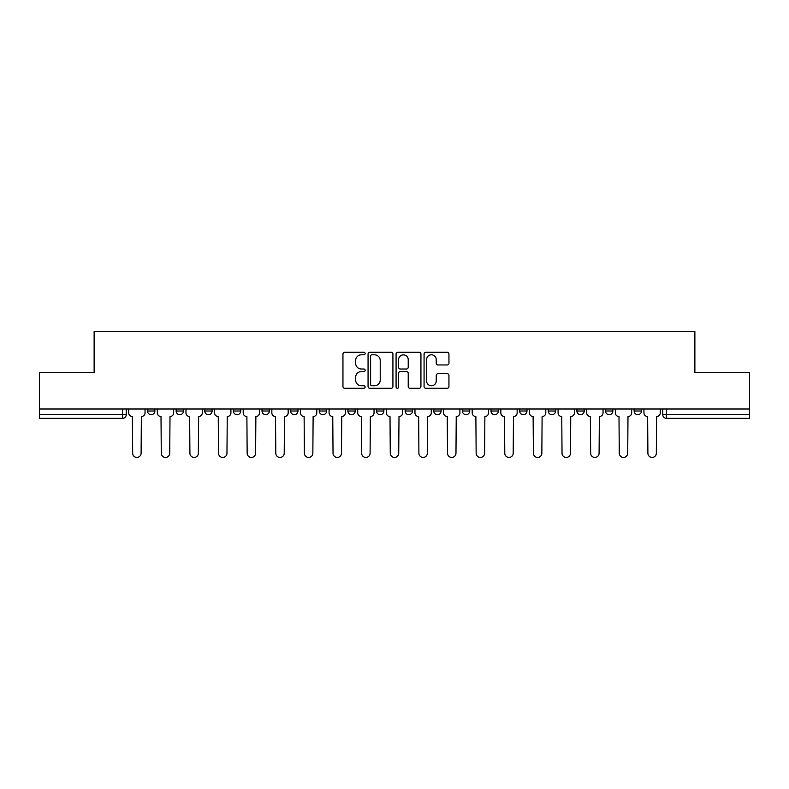 <?xml version="1.0" encoding="UTF-8"?>
<svg xmlns="http://www.w3.org/2000/svg" width="789" height="789" viewBox="0 0 789 789"><rect width="100%" height="100%" fill="white"/><g stroke="black" fill="none" stroke-linecap="round" stroke-linejoin="round"><path stroke-width="1.18" d="M365.139 353.531A1.262 1.262 0 0 0 363.887 352.269L344.744 352.269A1.805 1.805 0 0 0 342.949 354.074L342.949 386.492A1.805 1.805 0 0 0 344.744 388.287L363.887 388.287A1.262 1.262 0 0 0 365.139 387.034A1.262 1.262 0 0 0 363.887 385.772L361.401 385.772A5.76 5.76 0 0 1 355.642 380.002L355.642 377.3A5.76 5.76 0 0 1 361.401 371.54L363.887 371.54A1.262 1.262 0 0 0 365.139 370.278A1.262 1.262 0 0 0 363.887 369.015L361.401 369.015A5.76 5.76 0 0 1 355.642 363.256L355.642 360.553A5.76 5.76 0 0 1 361.401 354.794L363.887 354.794A1.262 1.262 0 0 0 365.139 353.531M462.393 408.998L462.393 411.01L469.731 411.01A3.669 3.669 0 0 1 466.062 414.689A3.669 3.669 0 0 1 462.393 411.01L462.393 408.998M376.521 408.998L376.521 411.01L383.858 411.01A3.669 3.669 0 0 1 380.19 414.689A3.669 3.669 0 0 1 376.521 411.01L376.521 408.998M319.269 408.998L319.269 411.01L326.607 411.01A3.669 3.669 0 0 1 322.938 414.689A3.669 3.669 0 0 1 319.269 411.01L319.269 408.998M290.648 408.998L290.648 411.01L297.986 411.01A3.669 3.669 0 0 1 294.317 414.689A3.669 3.669 0 0 1 290.648 411.01L290.648 408.998M233.396 408.998L233.396 411.01L240.734 411.01A3.669 3.669 0 0 1 237.065 414.689A3.669 3.669 0 0 1 233.396 411.01L233.396 408.998M447.136 364.962A1.805 1.805 0 0 0 448.941 363.167L448.941 354.074A1.805 1.805 0 0 0 447.136 352.269L425.882 352.269A1.805 1.805 0 0 0 424.078 354.074L424.078 386.492A1.805 1.805 0 0 0 425.882 388.287L447.136 388.287A1.805 1.805 0 0 0 448.941 386.492L448.941 375.505A1.805 1.805 0 0 0 447.136 373.7L438.043 373.7A1.805 1.805 0 0 0 436.238 375.505L436.238 380.949A4.823 4.823 0 0 1 431.425 385.772A4.823 4.823 0 0 1 426.602 380.949L426.602 359.606A4.823 4.823 0 0 1 431.425 354.794A4.823 4.823 0 0 1 436.238 359.606L436.238 363.167A1.805 1.805 0 0 0 438.043 364.962L447.136 364.962M39.45 408.998L39.45 372.477L94.128 372.477L94.128 331.567L694.872 331.567L694.872 372.477L749.55 372.477L749.55 408.998L39.45 408.998L39.45 414.689L126.24 414.689L126.24 408.998L126.24 414.689A3.669 3.669 0 0 1 122.571 418.357L39.45 418.357L39.45 414.689M392.922 354.074A1.805 1.805 0 0 0 391.127 352.269L369.873 352.269A1.805 1.805 0 0 0 368.068 354.074L368.068 386.492A1.805 1.805 0 0 0 369.873 388.287L391.127 388.287A1.805 1.805 0 0 0 392.922 386.492L392.922 354.074M397.873 352.269L419.127 352.269A1.805 1.805 0 0 1 420.931 354.074L420.931 386.492A1.805 1.805 0 0 1 419.127 388.287L410.033 388.287A1.805 1.805 0 0 1 408.229 386.492L408.229 373.345A1.805 1.805 0 0 0 406.434 371.54L400.398 371.54A1.805 1.805 0 0 0 398.593 373.345L398.593 387.034A1.262 1.262 0 0 1 397.34 388.287A1.262 1.262 0 0 1 396.078 387.034L396.078 354.074A1.805 1.805 0 0 1 397.873 352.269M662.76 408.998L662.76 414.689L749.55 414.689L749.55 418.357L666.429 418.357A3.669 3.669 0 0 1 662.76 414.689M749.55 408.998L749.55 414.689M641.477 408.998L641.477 411.01A3.669 3.669 0 0 1 637.808 414.689A3.669 3.669 0 0 1 634.139 411.01L641.477 411.01A3.669 3.669 0 0 1 637.808 414.689M634.139 408.998L634.139 411.01M612.856 408.998L612.856 411.01A3.669 3.669 0 0 1 609.177 414.689A3.669 3.669 0 0 1 605.508 411.01L612.856 411.01M605.508 408.998L605.508 411.01M584.225 408.998L584.225 411.01A3.669 3.669 0 0 1 580.556 414.689A3.669 3.669 0 0 1 576.887 411.01L584.225 411.01M576.887 408.998L576.887 411.01M555.604 408.998L555.604 411.01A3.669 3.669 0 0 1 551.935 414.689A3.669 3.669 0 0 1 548.266 411.01L555.604 411.01M548.266 408.998L548.266 411.01M526.983 408.998L526.983 411.01A3.669 3.669 0 0 1 523.304 414.689A3.669 3.669 0 0 1 519.635 411.01A3.669 3.669 0 0 0 523.304 414.689M519.635 408.998L519.635 411.01L526.983 411.01M498.352 408.998L498.352 411.01A3.669 3.669 0 0 1 494.683 414.689A3.669 3.669 0 0 1 491.014 411.01A3.669 3.669 0 0 0 494.683 414.689M491.014 408.998L491.014 411.01L498.352 411.01M469.731 408.998L469.731 411.01A3.669 3.669 0 0 1 466.062 414.689M441.11 408.998L441.11 411.01A3.669 3.669 0 0 1 437.431 414.689A3.669 3.669 0 0 1 433.763 411.01L441.11 411.01M433.763 408.998L433.763 411.01M412.479 408.998L412.479 411.01A3.669 3.669 0 0 1 408.81 414.689A3.669 3.669 0 0 1 405.142 411.01L412.479 411.01L412.479 408.998M405.142 408.998L405.142 411.01M383.858 408.998L383.858 411.01M355.237 408.998L355.237 411.01A3.669 3.669 0 0 1 351.569 414.689A3.669 3.669 0 0 1 347.89 411.01L355.237 411.01L355.237 408.998M347.89 408.998L347.89 411.01M326.607 408.998L326.607 411.01L326.607 408.998M297.986 411.01L297.986 408.998L297.986 411.01A3.669 3.669 0 0 1 294.317 414.689M269.365 408.998L269.365 411.01A3.669 3.669 0 0 1 265.696 414.689A3.669 3.669 0 0 1 262.017 411.01A3.669 3.669 0 0 0 265.696 414.689A3.669 3.669 0 0 0 269.365 411.01L269.365 408.998M262.017 408.998L262.017 411.01L269.365 411.01M240.734 408.998L240.734 411.01M212.113 408.998L212.113 411.01A3.669 3.669 0 0 1 208.444 414.689A3.669 3.669 0 0 1 204.775 411.01A3.669 3.669 0 0 0 208.444 414.689A3.669 3.669 0 0 0 212.113 411.01L204.775 411.01L204.775 408.998M176.144 408.998L176.144 411.01L183.492 411.01L183.492 408.998L183.492 411.01A3.669 3.669 0 0 1 179.823 414.689A3.669 3.669 0 0 1 176.144 411.01A3.669 3.669 0 0 0 179.823 414.689M147.523 408.998L147.523 411.01L154.861 411.01L154.861 408.998L154.861 411.01A3.669 3.669 0 0 1 151.192 414.689A3.669 3.669 0 0 1 147.523 411.01A3.669 3.669 0 0 0 151.192 414.689M122.571 408.998L122.571 418.357A3.669 3.669 0 0 0 126.24 414.689M371.856 354.794A1.262 1.262 0 0 0 370.593 356.056L370.593 384.509A1.262 1.262 0 0 0 371.856 385.772L374.459 385.772A5.76 5.76 0 0 0 380.229 380.002L380.229 360.553A5.76 5.76 0 0 0 374.459 354.794L371.856 354.794M408.229 359.695A4.823 4.823 0 0 0 403.416 354.882A4.823 4.823 0 0 0 398.593 359.695L398.593 367.22A1.805 1.805 0 0 0 400.398 369.015L406.434 369.015A1.805 1.805 0 0 0 408.229 367.22L408.229 359.695M128.715 412.844L128.715 408.998L128.715 412.844A3.669 3.669 0 0 0 132.384 416.523L132.66 453.211A4.221 4.221 0 0 0 136.882 457.433A4.221 4.221 0 0 0 141.103 453.211L141.379 416.523A3.669 3.669 0 0 0 145.048 412.844L145.048 408.998L145.048 412.844M132.384 416.523L132.66 453.211M141.103 453.211L141.379 416.523M157.336 412.844L157.336 408.998L157.336 412.844A3.669 3.669 0 0 0 161.015 416.523L161.281 453.211A4.221 4.221 0 0 0 165.503 457.433A4.221 4.221 0 0 0 169.724 453.211L170 416.523A3.669 3.669 0 0 0 173.669 412.844L173.669 408.998L173.669 412.844M185.967 412.844L185.967 408.998L185.967 412.844A3.669 3.669 0 0 0 189.636 416.523L189.912 453.211A4.221 4.221 0 0 0 194.133 457.433A4.221 4.221 0 0 0 198.355 453.211L198.631 416.523A3.669 3.669 0 0 0 202.3 412.844L202.3 408.998L202.3 412.844M161.015 416.523L161.281 453.211M169.724 453.211L170 416.523M189.636 416.523L189.912 453.211M198.355 453.211L198.631 416.523M214.588 412.844L214.588 408.998L214.588 412.844A3.669 3.669 0 0 0 218.257 416.523L218.533 453.211A4.221 4.221 0 0 0 222.754 457.433A4.221 4.221 0 0 0 226.976 453.211L227.252 416.523A3.669 3.669 0 0 0 230.921 412.844L230.921 408.998L230.921 412.844M243.209 412.844L243.209 408.998L243.209 412.844A3.669 3.669 0 0 0 246.888 416.523L247.154 453.211A4.221 4.221 0 0 0 251.375 457.433A4.221 4.221 0 0 0 255.597 453.211L255.873 416.523A3.669 3.669 0 0 0 259.542 412.844L259.542 408.998L259.542 412.844M271.84 412.844L271.84 408.998L271.84 412.844A3.669 3.669 0 0 0 275.509 416.523L275.785 453.211A4.221 4.221 0 0 0 280.006 457.433A4.221 4.221 0 0 0 284.227 453.211L284.504 416.523A3.669 3.669 0 0 0 288.172 412.844L288.172 408.998L288.172 412.844M218.257 416.523L218.533 453.211M226.976 453.211L227.252 416.523M246.888 416.523L247.154 453.211M255.597 453.211L255.873 416.523M275.509 416.523L275.785 453.211M284.227 453.211L284.504 416.523M300.461 412.844L300.461 408.998L300.461 412.844A3.669 3.669 0 0 0 304.13 416.523L304.406 453.211A4.221 4.221 0 0 0 308.627 457.433A4.221 4.221 0 0 0 312.848 453.211L313.125 416.523A3.669 3.669 0 0 0 316.793 412.844L316.793 408.998L316.793 412.844M304.13 416.523L304.406 453.211M312.848 453.211L313.125 416.523M329.082 412.844L329.082 408.998L329.082 412.844A3.669 3.669 0 0 0 332.761 416.523L333.027 453.211A4.221 4.221 0 0 0 337.248 457.433A4.221 4.221 0 0 0 341.469 453.211L341.745 416.523A3.669 3.669 0 0 0 345.414 412.844L345.414 408.998L345.414 412.844M332.761 416.523L333.027 453.211M341.469 453.211L341.745 416.523M357.713 412.844L357.713 408.998L357.713 412.844A3.669 3.669 0 0 0 361.382 416.523L361.658 453.211A4.221 4.221 0 0 0 365.879 457.433A4.221 4.221 0 0 0 370.1 453.211L370.366 416.523A3.669 3.669 0 0 0 374.045 412.844L374.045 408.998L374.045 412.844M361.382 416.523L361.658 453.211M370.1 453.211L370.366 416.523M386.334 412.844L386.334 408.998L386.334 412.844A3.669 3.669 0 0 0 390.003 416.523L390.279 453.211A4.221 4.221 0 0 0 394.5 457.433A4.221 4.221 0 0 0 398.721 453.211L398.997 416.523A3.669 3.669 0 0 0 402.666 412.844L402.666 408.998L402.666 412.844M390.003 416.523L390.279 453.211M398.721 453.211L398.997 416.523M414.955 412.844L414.955 408.998L414.955 412.844A3.669 3.669 0 0 0 418.634 416.523L418.9 453.211A4.221 4.221 0 0 0 423.121 457.433A4.221 4.221 0 0 0 427.342 453.211L427.618 416.523A3.669 3.669 0 0 0 431.287 412.844L431.287 408.998L431.287 412.844M443.586 412.844L443.586 408.998L443.586 412.844A3.669 3.669 0 0 0 447.255 416.523L447.531 453.211A4.221 4.221 0 0 0 451.752 457.433A4.221 4.221 0 0 0 455.973 453.211L456.239 416.523A3.669 3.669 0 0 0 459.918 412.844L459.918 408.998L459.918 412.844M472.207 412.844L472.207 408.998L472.207 412.844A3.669 3.669 0 0 0 475.875 416.523L476.152 453.211A4.221 4.221 0 0 0 480.373 457.433A4.221 4.221 0 0 0 484.594 453.211L484.87 416.523A3.669 3.669 0 0 0 488.539 412.844L488.539 408.998L488.539 412.844M500.828 412.844L500.828 408.998L500.828 412.844A3.669 3.669 0 0 0 504.496 416.523L504.773 453.211A4.221 4.221 0 0 0 508.994 457.433A4.221 4.221 0 0 0 513.215 453.211L513.491 416.523A3.669 3.669 0 0 0 517.16 412.844L517.16 408.998L517.16 412.844M529.458 412.844L529.458 408.998L529.458 412.844A3.669 3.669 0 0 0 533.127 416.523L533.403 453.211A4.221 4.221 0 0 0 537.625 457.433A4.221 4.221 0 0 0 541.846 453.211L542.112 416.523A3.669 3.669 0 0 0 545.791 412.844L545.791 408.998L545.791 412.844M558.079 412.844L558.079 408.998L558.079 412.844A3.669 3.669 0 0 0 561.748 416.523L562.024 453.211A4.221 4.221 0 0 0 566.246 457.433A4.221 4.221 0 0 0 570.467 453.211L570.743 416.523A3.669 3.669 0 0 0 574.412 412.844L574.412 408.998L574.412 412.844M418.634 416.523L418.9 453.211M427.342 453.211L427.618 416.523M447.255 416.523L447.531 453.211M455.973 453.211L456.239 416.523M475.875 416.523L476.152 453.211M484.594 453.211L484.87 416.523M504.496 416.523L504.773 453.211M513.215 453.211L513.491 416.523M533.127 416.523L533.403 453.211M541.846 453.211L542.112 416.523M561.748 416.523L562.024 453.211M570.467 453.211L570.743 416.523M586.7 412.844L586.7 408.998L586.7 412.844A3.669 3.669 0 0 0 590.369 416.523L590.645 453.211A4.221 4.221 0 0 0 594.867 457.433A4.221 4.221 0 0 0 599.088 453.211L599.364 416.523A3.669 3.669 0 0 0 603.033 412.844L603.033 408.998L603.033 412.844M590.369 416.523L590.645 453.211M599.088 453.211L599.364 416.523M615.331 412.844L615.331 408.998L615.331 412.844A3.669 3.669 0 0 0 619 416.523L619.276 453.211A4.221 4.221 0 0 0 623.497 457.433A4.221 4.221 0 0 0 627.719 453.211L627.985 416.523A3.669 3.669 0 0 0 631.664 412.844L631.664 408.998L631.664 412.844M619 416.523L619.276 453.211M627.719 453.211L627.985 416.523M643.952 412.844L643.952 408.998L643.952 412.844A3.669 3.669 0 0 0 647.621 416.523L647.897 453.211A4.221 4.221 0 0 0 652.118 457.433A4.221 4.221 0 0 0 656.34 453.211L656.616 416.523A3.669 3.669 0 0 0 660.285 412.844L660.285 408.998L660.285 412.844M647.621 416.523L647.897 453.211M656.34 453.211L656.616 416.523M666.429 408.998L666.429 418.357"/></g></svg>
